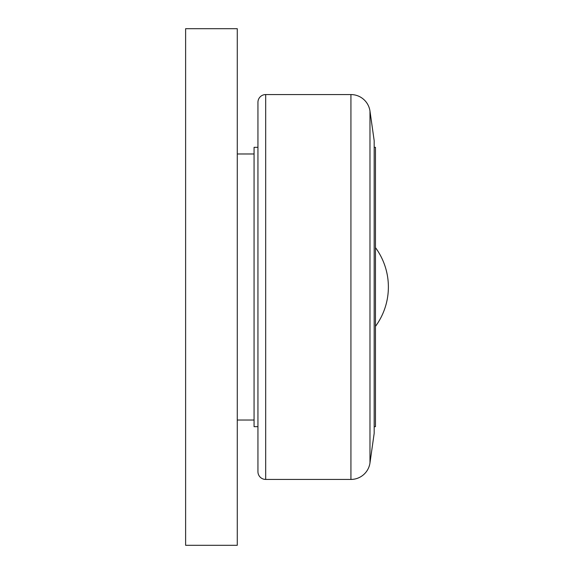 <?xml version="1.0" encoding="UTF-8"?>
<svg xmlns="http://www.w3.org/2000/svg" width="574" height="574" viewBox="0 0 574 574"><rect width="100%" height="100%" fill="white"/><g stroke="black" fill="none" stroke-linecap="round" stroke-linejoin="round"><path stroke-width="0.86" d="M237.277 153.976L254.067 153.976M254.067 420.024L237.277 420.024M265.69 479.434A7.749 7.749 0 0 1 257.941 471.685L257.941 102.316A7.749 7.749 0 0 1 265.69 94.567L265.69 479.434L350.929 479.434L350.929 94.567A19.243 19.243 0 0 1 369.979 111.105L369.979 462.895A19.243 19.243 0 0 1 350.929 479.434M369.979 111.105L374.176 140.673L374.176 433.327L369.979 462.895M374.176 147.324L375.468 147.324L375.468 426.676L374.176 426.676M257.941 426.676L254.067 426.676L254.067 147.324L257.941 147.324M237.277 28.7L237.277 545.3L185.617 545.3L185.617 28.7L237.277 28.7M388.383 287A66.512 66.512 0 0 0 375.468 247.616A66.512 66.512 0 0 1 388.383 287A66.512 66.512 0 0 0 375.468 247.616A66.512 66.512 0 0 1 375.468 326.384A66.512 66.512 0 0 0 388.383 287M350.929 94.567L265.69 94.567"/></g></svg>
